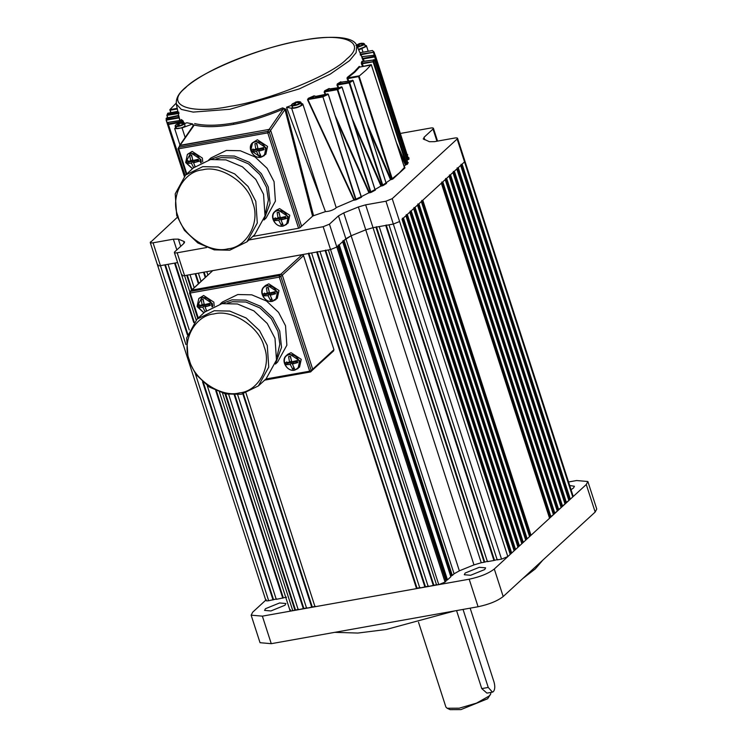 <?xml version="1.0" encoding="UTF-8"?>
<svg xmlns="http://www.w3.org/2000/svg" width="747" height="747" viewBox="0 0 747 747"><rect width="100%" height="100%" fill="white"/><g stroke="black" fill="none" stroke-linecap="round" stroke-linejoin="round"><path stroke-width="1.12" d="M214.184 305.962L213.838 302.152L203.642 295.485L198.833 298.473L202.138 296.867L212.335 303.534L212.755 306.615M274 299.902L276.502 298.921M264.008 286.839C258.126 291.629 264.877 303.151 272.394 301.34L277.305 298.296L279.014 290.518L268.817 283.841L265.512 285.457L264.008 286.839L267.314 285.223L277.51 291.9L275.802 299.678L272.496 301.284M286.241 355.665C280.358 360.456 287.109 371.978 294.626 370.176L299.538 367.122L301.246 359.344L291.05 352.677L287.744 354.283L286.241 355.665L289.547 354.059L299.743 360.726L298.034 368.504L294.729 370.12M239.507 392.885C258.565 391.344 272.113 365.965 264.13 346.729C259.498 326.897 231.925 308.856 213.997 313.927C194.939 315.467 181.39 340.847 189.374 360.082C194.005 379.915 221.579 397.955 239.507 392.885M214.23 310.743L229.731 311.079L246.146 317.989L259.526 330.576L267.267 345.45L268.752 367.094L258.387 385.91L241.206 394.295L225.706 393.958L209.291 387.049L195.91 374.462L188.169 359.587L186.685 337.943L197.049 319.128L214.23 310.743M258.387 385.91L266.119 378.813L276.483 359.998L274.999 338.354L267.258 323.479L253.877 310.883L237.462 303.982L221.952 303.646L204.781 312.022L197.049 319.128M275.428 364.078L277.529 362.155L286.857 345.226L285.522 325.757L278.556 312.367L266.52 301.041L251.748 294.822L237.798 294.523L222.345 302.068L220.244 303.992M275.792 362.893L281.544 347.392L279.723 331.08L272.758 317.69L260.722 306.363L245.959 300.154L232.009 299.855L221.457 303.74M276.978 356.851L279.854 344.078L277.949 331.397L271.329 318.68L259.891 307.923L245.866 302.012L232.616 301.732L227.583 303.067M158.028 264.662C157.141 265.68 157.944 266.016 160.437 265.661C157.944 266.016 157.141 265.68 158.028 264.662L157.636 265.409L265.857 600.485M187.413 334.927L164.788 264.877L160.437 265.661L185.947 344.619M193.772 322.611L174.555 263.131L168.047 264.298L189.243 329.941M182.156 274.644C181.26 275.671 182.063 275.998 184.565 275.643C182.063 275.998 181.26 275.671 182.156 274.644L181.754 275.4L196.153 319.977M191.54 290.125L186.741 275.26L184.565 275.643L189.766 291.76M198.394 283.832L195.135 273.757L189.999 274.672L194.192 287.679M205.238 277.539L203.539 272.253L198.394 273.178L201.046 281.386M308.8 253.093L417.031 588.169L416.546 588.608L308.324 253.541L206.798 271.675L207.899 275.092M424.94 587.114L316.719 252.038L311.583 252.962L419.805 588.029L428.685 586.087M433.344 585.611L325.122 250.544L319.977 251.459L428.199 586.526L437.088 584.584M248.947 239.974L323.171 226.715L330.548 249.573L328.381 249.956L436.603 585.032L438.778 584.64L330.548 249.573L336.832 247.024L330.548 249.573L184.565 275.643L177.179 252.794C174.686 253.149 173.883 252.813 174.77 251.795L183.799 243.503L183.986 241.449L178.365 239.124L180.699 246.351M445.053 582.09L446.015 581.203L337.793 246.137L336.832 247.024L445.053 582.09L438.778 584.64M447.472 579.868L450.852 576.768L342.63 241.692L339.241 244.801L447.472 579.868L445.819 580.578M323.171 226.715L329.446 224.165L338.475 215.874L343.751 212.914L358.373 206.975L365.647 204.837L373.024 227.686L365.75 229.824L373.024 227.686L481.255 562.752L473.971 564.891L459.358 570.829L454.083 573.799L345.852 238.732L351.137 235.763L344.078 240.366L452.299 575.433L450.646 576.142M473.971 564.891L365.75 229.824L351.137 235.763L459.358 570.829M501.545 559.129L385.947 201.214L392.222 198.665L399.598 221.514L393.324 224.063L399.598 221.514L507.829 556.58L501.545 559.129L497.203 559.905L388.982 224.838L393.324 224.063L373.024 227.686L375.946 227.163L484.168 562.239L487.912 561.212M493.944 560.493L487.427 561.651L379.205 226.584L385.723 225.417L493.944 560.493L497.689 559.466M461.02 164.293L569.251 499.36L570.334 499.164L462.113 164.097L464.531 161.884L402.017 219.291L510.238 554.358L507.829 556.58M403.464 217.965L405.882 215.743L514.104 550.81L511.686 553.032L403.464 217.965M407.33 214.417L409.748 212.195L517.97 547.262L515.551 549.484L407.33 214.417M411.195 210.859L413.614 208.646L521.836 543.713L519.417 545.936L411.195 210.859M415.061 207.311L417.47 205.098L525.701 540.165L523.283 542.387L415.061 207.311M418.927 203.763L421.336 201.55L529.567 536.617L527.149 538.83L418.927 203.763M422.793 200.215L441.337 183.174L549.559 518.25L531.014 535.282L422.793 200.215M551.015 516.915L442.784 181.848L445.203 179.625L553.424 514.692L549.362 517.624M554.881 513.366L446.65 178.3L449.068 176.077L557.29 511.144L553.228 514.076M558.737 509.818L450.516 174.751L452.934 172.529L561.156 507.596L557.094 510.528M562.603 506.27L454.381 171.194L456.8 168.981L565.021 504.048L560.96 506.98M566.469 502.722L458.247 167.645L460.666 165.432L568.887 500.499L564.825 503.431M464.531 161.884L464.923 161.128L464.531 161.884L457.145 139.026L457.537 138.27L464.923 161.128L573.145 496.195L572.753 496.951L464.531 161.884M276.754 598.926L268.668 600.728C266.165 601.083 265.362 600.747 266.249 599.729M286.521 597.18L276.269 599.365L207.236 385.629M298.707 609.3L292.787 610.71C290.294 611.065 289.491 610.738 290.378 609.711M307.101 607.797L298.221 609.739L228.694 394.481M315.505 606.303L306.615 608.245L237.667 394.752M416.546 588.608L315.019 606.741L246.015 393.09M417.031 588.169L420.29 587.581M454.083 573.799L452.299 575.433M481.255 562.752L484.168 562.239M510.042 553.742L511.686 553.032M513.908 550.194L515.551 549.484M517.774 546.645L519.417 545.936M521.63 543.097L523.283 542.387M525.496 539.549L527.149 538.83M529.362 535.991L531.014 535.282M569.251 499.36L568.682 499.883M570.334 499.164L572.753 496.951M215.743 390.634L282.786 598.207M202.549 381.801L273.01 599.953M303.357 608.824L234.259 394.883M294.962 610.327L225.024 393.809M311.76 607.32L242.85 393.958M312.704 369.205L333.937 349.699L303.553 255.633L282.319 275.129L280.863 274.177L191.316 290.331L190.326 291.442L279.397 275.531L280.844 274.196L282.301 275.148L280.853 276.483L311.238 370.549L312.685 369.223L311.966 370.559L312.704 369.205L297.521 322.19L312.685 369.223M333.937 349.699L333.227 351.043M191.325 290.322L212.559 270.816L191.792 290.088M280.863 274.177L302.096 254.68L213.035 270.582M302.096 254.68L303.553 255.633M297.502 322.144L282.319 275.129L297.502 322.144M280.844 274.196L191.774 290.107M265.913 379L309.669 371.194L310.519 371.894L333.694 350.81M317.204 251.599L425.426 586.666M325.608 250.096L433.83 585.162M338.158 244.997L446.379 580.064M342.985 240.562L451.216 575.629M376.423 226.724L484.654 561.791M386.199 224.978L494.43 560.045M402.381 218.152L510.603 553.228M406.247 214.604L514.468 549.68M410.112 211.056L518.334 546.122M413.969 207.507L522.2 542.574M417.834 203.959L526.065 539.026M421.7 200.411L529.931 535.478M457.164 167.842L565.386 502.908M453.298 171.39L561.52 506.457M449.433 174.938L557.654 510.014M445.567 178.486L553.788 513.562M441.701 182.044L549.923 517.111M204.127 272.151L205.724 277.09M243.429 393.828L312.246 606.881M195.733 273.654L198.87 283.384M234.885 394.883L303.842 608.385M187.329 275.148L192.026 289.677M225.706 393.958L295.448 609.879M175.153 263.028L194.22 322.069M216.471 390.961L283.272 597.759M165.376 264.774L187.712 333.928M203.427 382.595L273.495 599.505M297.764 362.594L297.11 360.568L291.675 361.837L290.48 356.235L288.575 356.58L289.547 362.22L285.317 362.678L285.97 364.695L290.275 364.471L292.6 369.037L294.505 368.691L292.404 364.088L297.764 362.594M297.427 361.604L293.618 362.286L292.404 364.088M293.496 366.749L293.823 367.767L292.6 369.037M286.689 361.865L287.193 363.434L292.142 362.547L290.275 364.471M292.142 362.547L292.563 363.854M287.193 363.434L285.97 364.695M291.629 360.988L289.547 362.22M290.125 356.3L290.928 358.803M275.531 293.758L274.877 291.741L269.443 293.011L268.257 287.408L266.343 287.744L267.314 293.384L263.084 293.851L263.738 295.868L268.042 295.644L270.367 300.201L272.272 299.864L270.171 295.261L275.531 293.758M206.555 310.509L204.995 306.905L210.355 305.402L209.711 303.385L204.267 304.645L203.081 299.043L201.167 299.388L202.138 305.028L197.918 305.486L198.562 307.503L202.867 307.278L205.192 311.844M275.195 292.777L271.394 293.459L270.171 295.261M271.264 297.922L271.591 298.94L270.367 300.201M264.457 293.039L264.961 294.607L269.91 293.72L268.042 295.644M269.91 293.72L270.33 295.028M264.961 294.607L263.738 295.868M269.406 292.152L267.314 293.384M267.893 287.474L268.696 289.967M210.028 304.412L206.219 305.093L204.995 306.905M206.088 309.557L206.265 310.733M199.29 304.673L199.794 306.242L204.734 305.364L202.867 307.278M204.734 305.364L205.154 306.672M199.794 306.242L198.562 307.503M204.23 303.796L202.138 305.028M202.717 299.117L203.52 301.611M418.507 622.232L445.894 707.036L447.136 708.249L459.237 708.193L476.511 703.123L489.052 696.083L490.63 694.196L490.9 692.422M463.047 609.44L488.249 687.445L492.46 692.142L486.941 693.123L481.759 688.603L456.566 610.598L463.047 609.421M490.63 694.196L487.614 698.762L460.936 709.603L450.114 709.65L447.136 708.249M492.46 692.142L493.365 691.666C494.972 689.621 495.196 686.446 494.047 682.123L470.152 608.151M569.69 485.494L574.424 486.278L573.528 487.978L571.044 489.677M465.166 573.033L479.294 567.3L485.606 567.841L484.719 569.541L470.591 575.283L464.279 574.732L465.166 573.033M265.465 608.702L279.593 602.96L285.905 603.511L285.018 605.21L270.9 610.953L264.578 610.402L265.465 608.702M542.836 560.119L535.291 568.915L522.723 578.598M454.839 610.887L386.208 629.497L357.869 633.054L334.721 632.345M595.172 512.059L586.274 484.523L587.861 481.507L596.75 509.043L595.172 512.059L503.189 596.536C497.427 601.018 489.052 604.416 478.08 606.741L271.264 643.681L260.04 642.7L251.141 615.173L262.374 616.144L271.264 643.681M478.08 606.741L469.191 579.205L262.374 616.144M586.274 484.523L494.299 569.009L503.189 596.536M568.551 481.974L576.628 480.536L587.861 481.507M251.141 615.173L252.729 612.148L265.755 600.177M469.191 579.205C480.162 576.88 488.529 573.481 494.299 569.009M167.627 122.489L167.309 123.115L168.411 124.422L168.729 123.797L167.627 122.489L167.347 123.031L167.627 122.489L180.447 120.547M167.291 122.835L166.161 120.164L166.422 118.063L166.095 118.661M167.898 117.783L166.861 115.365L167.617 113.721M176.189 103.142L169.84 109.688L170.251 110.22L177.347 108.95M175.62 125.477C172.884 127.812 182.053 126.178 184.304 123.927L184.705 123.171L184.967 125.972C182.716 128.213 173.547 129.857 176.273 127.522M184.705 123.171L183.781 122.517L183.977 123.572C181.829 125.711 173.099 127.27 175.694 125.048L175.218 126.234L175.881 128.279M181.745 122.424L180.335 122.769L183.314 123.068L182.828 123.516L179.794 123.264L178.748 125.179L177.655 125.365L178.57 123.479L176.087 124.721L179.794 122.667M176.32 124.478L180.653 122.62L179.112 122.984L179.401 123.787M193.081 125.935L192.689 123.974L182.063 127.896L174.695 128.661L175.592 127.392M374.088 52.15L374.938 54.783L374.023 52.029L372.426 50.516L359.961 52.738L372.37 50.544L374.079 52.15L373.416 52.486L374.182 54.848M361.959 56.931L360.941 54.718L374.079 52.15L360.213 54.214M408.348 157.682L408.908 157.738L408.282 157.43L408.348 158.924L375.237 55.101L374.611 54.792L374.677 56.277L375.302 56.595L374.63 56.912L407.685 159.242L404.463 152.519M407.442 164.209L406.826 163.864L373.771 61.534L374.536 59.891L373.911 59.564L373.155 61.198L373.771 61.534L373.108 61.833L406.163 164.163L405.36 164.928L407.442 164.209L408.207 162.557L407.582 162.22L406.116 164.798M357.561 47.378L364.162 44.773L364.555 44.026L365.218 46.062L364.816 46.818L358.457 49.386M361.128 43.251L363.63 43.363L363.826 44.418L357.365 46.93M360.278 44.082L360.185 43.615L363.163 43.924L359.643 44.11L358.597 46.025L357.514 46.221L358.429 44.334L355.945 45.567M364.928 45.175L366.403 45.679L365.909 46.622L358.709 49.937M347.131 77.539L354.293 71.777L359.242 66.418L359.83 66.726L354.862 72.114L347.654 77.903L347.131 77.539L347.915 80.984M295.691 103.021L295.401 102.218L296.942 101.844L291.872 104.393L292.17 107.512M296.083 101.9L291.984 104.281C289.388 106.504 298.118 104.944 300.266 102.806L300.07 101.741L300.994 102.404L300.593 103.161C298.342 105.402 289.173 107.045 291.909 104.711M292.609 103.702L294.86 102.712L293.945 104.599L295.037 104.403L296.083 102.498L299.117 102.75L299.603 102.302L296.624 101.994L298.034 101.648M292.563 106.756C289.836 109.081 299.005 107.447 301.256 105.196L300.994 102.404M270.619 130.38L269.34 132.238L267.818 131.36L269.153 129.408L270.619 130.38L285.933 177.702L270.638 130.351L269.172 129.39L283.122 109.109L285.896 109.193L313.563 215.706L325.449 211.625L286.521 107.213L291.666 108.324C295.373 108.334 298.931 107.232 302.339 105.01L302.161 103.628L301.33 103.45M325.449 211.625C329.259 211.42 332.676 210.299 335.692 208.254L336.169 207.61L333.19 198.039L302.834 104.066L302.161 103.628M360.119 67.015L371.259 64.662L366.133 70.097L358.579 76.577L346.991 78.818M260.806 157.244L250.843 150.53L252.551 142.752C246.659 147.542 253.42 159.064 260.936 157.253L265.848 154.209L267.557 146.431L257.36 139.754L252.551 142.752L255.847 141.146L266.044 147.813L264.345 155.591L261.039 157.206M202.726 161.875L202.381 158.075L192.184 151.398L187.376 154.396L190.681 152.78L200.878 159.456L201.298 162.529M274.784 211.578C268.892 216.369 275.652 227.891 283.16 226.089L288.081 223.036L289.789 215.257L279.583 208.59L276.287 210.196L274.784 211.578L278.08 209.972L288.277 216.649L286.568 224.417L283.272 226.033M233.559 124.375C249.638 121.453 266.165 116.364 283.122 109.109L282.562 107.885C265.82 115.075 249.507 120.108 233.634 122.984L233.559 124.375C217.545 127.186 204.379 127.401 194.052 125.02L193.669 125.664M228.04 248.798C247.108 247.257 260.647 221.878 252.673 202.642C248.032 182.819 220.468 164.779 202.54 169.84C183.473 171.38 169.933 196.76 177.907 215.995C182.548 235.828 210.122 253.868 228.04 248.798M202.764 166.665L218.273 166.992L234.689 173.902L248.069 186.489L255.81 201.373L257.295 223.017L246.93 241.832L229.749 250.208L214.24 249.872L197.834 242.962L184.453 230.375L176.703 215.5L175.218 193.856L185.583 175.041L202.764 166.665M246.93 241.832L254.662 234.726L265.026 215.911L263.542 194.267L255.791 179.392L242.411 166.805L226.005 159.895L210.495 159.559L193.314 167.944L185.583 175.041M263.971 220.001L266.072 218.068L275.4 201.139L274.065 181.67L267.099 168.28L255.054 156.954L240.291 150.745L226.341 150.446L210.887 157.981L208.786 159.914M264.326 218.815L270.078 203.305L268.266 186.993L261.301 173.603L249.265 162.276L234.493 156.067L220.542 155.768L210 159.653M265.512 212.764L268.388 199.991L266.492 187.31L259.872 174.593L248.434 163.836L234.409 157.934L221.149 157.645L216.126 158.99M166.422 118.063L166.133 118.596L178.346 115.934L178.748 117.363L166.488 119.557L166.161 120.164L184.294 176.301L166.161 120.164L179.103 117.923L179.093 116.793L179.597 120.332M179.868 120.286L179.401 117.998M181.119 120.248L181.213 119.548L180.886 120.127L182.632 121.313L168.729 123.797L168.682 124.432L183.248 121.836L183.36 122.452M183.519 121.882L182.95 120.725L182.632 121.313L183.519 121.882M192.689 123.974L186.89 122.751L184.808 123.516M194.631 123.591C204.846 125.972 217.844 125.767 233.634 122.984M285.896 109.193L282.562 107.885M286.521 107.213L291.498 105.43M336.169 207.61L353.91 200.028L307.531 99.734L308.278 98.343L308.604 98.819L322.517 96.335L327.672 93.907L328.082 94.402L322.9 96.83L322.517 96.335L322.471 96.97L307.904 99.566L354.171 199.533L355.516 199.3L322.9 96.83L355.955 199.16L361.128 196.732L328.25 94.29L327.672 93.907L328.25 94.29L327.672 93.907L315.533 96.419L314.057 95.821L315.514 96.242M361.072 196.788L368.943 192.763L336.682 120.192M325.141 94.346L324.151 92.142L324.609 91.937L325.645 94.253M335.235 115.71L369.261 192.194L370.325 192.007L337.27 89.677L324.609 91.937L324.637 90.798L324.151 92.142M330.277 88.986L329.072 88.51L330.379 89.126L329.511 88.93L325.048 91.237L337.317 89.042L341.435 86.801L341.911 87.259L337.775 89.509L337.317 89.042L337.27 89.677L337.775 89.509L370.82 191.839L374.966 189.589L342.023 87.184L329.511 88.93M374.649 189.738L380.961 186.022L354.106 124.413M337.952 87.408L337 85.223L337.523 84.99L338.531 87.306M352.323 118.866L381.325 185.396L382.184 185.237L349.138 82.917L337.523 84.99L337.299 83.916L337 85.223M341.781 82.31L340.763 81.806L341.939 82.413L341.258 82.189L337.775 84.318L349.176 82.273L352.481 80.19L353.004 80.611L349.689 82.712L349.176 82.273L349.138 82.917L349.689 82.712L382.735 185.041L386.05 182.94L353.06 80.564L341.258 82.189M385.517 183.164L390.522 179.71L369.13 130.127M359.242 66.418L359.867 66.987M404.248 166.712L405.36 164.928M373.733 61.581L361.931 63.206L362.23 63.775L361.576 64.121L362.491 66.222M398.889 150.128L405.332 164.975M361.576 64.121L361.333 62.916L361.931 63.206L362.51 61.599L374.536 59.891L407.582 162.22M362.64 61.917L361.903 61.319L362.379 61.917M406.947 160.213L408.973 159.242L408.908 157.738M364.247 61.263L363.229 58.948L362.575 59.321L363.5 61.403M406.713 159.484L406.966 160.054M362.575 59.321L362.146 58.145L363.229 58.948L374.63 56.912L374.677 56.277L375.255 56.66M356.814 45.698L356.114 52.663L349.521 60.675L330.165 74.158L299.258 88.912L229.964 109.267L193.146 112.097L181.288 109.398L176.32 103.992C175.629 96.102 181.866 90.882 184.565 88.258C199.86 75.055 224.511 62.785 258.518 51.459C306.84 35.707 352.528 32.149 356.814 45.698L362.024 57.36L361.744 56.725L375.237 55.101L408.002 157.402L375.237 55.091L361.735 56.697L362.146 58.145M313.563 215.706L312.582 216.191L284.962 109.529L270.638 130.351M300.145 227.611L298.576 228.255L267.771 132.873L269.34 132.238L300.145 227.611L301.592 226.285L285.942 177.749L301.592 226.266L312.582 216.191M298.576 228.255L252.813 236.425M436.948 141.202L433.017 129.044L423.997 137.336L424.791 139.792M400.532 133.414L430.608 128.045C433.101 127.69 433.914 128.017 433.017 129.044L433.419 128.288L437.555 141.099M157.636 265.409L150.25 242.56L177.328 217.302M150.642 241.804C149.755 242.831 150.558 243.158 153.06 242.803L173.36 239.18L178.365 239.124M184.416 242.784L183.986 241.449L184.584 241.991M174.77 251.795L174.378 252.551L181.754 275.4M206.583 247.537L177.179 252.794M385.947 201.214L365.647 204.837M392.222 198.665L457.145 139.026C458.032 138.008 457.229 137.672 454.736 138.027L434.437 141.659L429.422 141.715L423.204 138.839M423.81 139.39L423.997 137.336M177.618 262.589L160.437 265.661L153.06 242.803M338.475 215.874L345.852 238.732L336.832 247.024L329.446 224.165M358.373 206.975L365.75 229.824L351.137 235.763L343.751 212.914M269.172 129.39L179.495 145.684L193.753 124.954L193.837 125.711M269.153 129.408L180.083 145.32L178.094 148.532L178.701 148.784L186.815 173.911M186.292 174.396L178.001 148.718L180.083 145.32M193.716 125.823L180.102 145.291M280.947 220.01L286.306 218.507L285.653 216.49L280.218 217.75L279.023 212.148L277.118 212.493L278.08 218.133L273.86 218.591L274.513 220.608L278.808 220.384L281.133 224.95L283.048 224.604L280.947 220.01L282.161 218.199L285.97 217.526M282.039 222.671L282.366 223.689L281.133 224.95M275.232 217.788L275.736 219.347L280.676 218.469L278.808 220.384M280.676 218.469L281.105 219.777M275.736 219.347L274.513 220.608M280.172 216.901L278.08 218.133M278.659 212.223L279.471 214.716M195.098 166.422L193.538 162.818L198.898 161.315L198.244 159.298L192.81 160.558L191.624 154.956L189.71 155.301L190.681 160.941L186.451 161.399L187.105 163.425L191.409 163.201L193.734 167.758M264.074 149.671L263.42 147.654L257.986 148.924L256.791 143.321L254.886 143.657L255.847 149.307L251.627 149.764L252.281 151.781L256.576 151.557L258.91 156.114L260.815 155.778L258.714 151.174L264.074 149.671M198.562 160.334L194.762 161.016L193.538 162.818M194.631 165.479L194.808 166.656M187.824 160.596L188.328 162.155L193.277 161.277L191.409 163.201M193.277 161.277L193.697 162.585M188.328 162.155L187.105 163.425M192.773 159.709L190.681 160.941M191.26 155.031L192.063 157.524M263.738 148.69L259.928 149.372L258.714 151.174M259.807 153.835L260.133 154.853L258.91 156.114M253 148.952L253.504 150.52L258.443 149.633L256.576 151.557M258.443 149.633L258.873 150.941M253.504 150.52L252.281 151.781M257.939 148.074L255.847 149.307M256.426 143.387L257.239 145.889M295.326 103.702L294.86 102.712M296.708 102.46L296.624 101.994M359.064 75.867L347.654 77.903L348.56 80.863M367.085 123.769L390.933 179.037L390.522 179.71M380.961 186.022L381.325 185.396M368.943 192.763L369.261 192.194M353.91 200.028L354.171 199.533M307.531 99.734L314.422 96.279M361.595 43.27L360.185 43.615M359.26 44.643L358.971 43.83L360.512 43.466L356.431 45.128M356.496 45.072L359.643 43.522M358.887 45.324L358.429 44.334M359.849 67.034L371.138 65.045M362.286 57.332L362.743 58.406L374.677 56.277M407.432 159.288L407.003 159.989M360.941 54.718L360.306 55.11M179.028 124.478L178.57 123.479M177.226 108.343L169.858 109.66L171.016 112.573M179.047 113.441L166.861 115.365L167.179 114.786L178.925 112.199M179.093 116.793L178.692 115.374L178.169 116.308M212.073 306.952L211.196 302.656C209.001 298.865 205.929 297.147 201.97 297.511L197.199 306.457L204.006 312.732M272.085 301.172C276.754 299.594 278.183 296.214 276.371 291.022C274.177 287.221 271.096 285.513 267.146 285.868C257.668 287.119 262.888 303.254 272.085 301.172M294.318 369.998C298.987 368.43 300.415 365.04 298.604 359.849C296.41 356.058 293.328 354.339 289.378 354.704C279.901 355.955 285.121 372.09 294.318 369.998M264.681 380.13L310.369 371.969L311.238 370.549L309.669 371.194L279.285 277.118L190.214 293.029L198.282 317.998M195.322 373.668L268.668 600.728M222.522 393.165L292.787 610.71M280.853 276.483L279.397 275.531L279.285 277.118L280.853 276.483M189.607 292.777L190.214 293.029L189.607 292.777M190.214 293.029L190.326 291.442L189.514 292.964L197.75 318.474M298.604 359.849L297.11 360.568M276.371 291.022L274.877 291.741M203.959 312.769L197.124 306.251L198.833 298.473L197.143 306.643L203.884 312.844M211.196 302.656L209.711 303.385M488.249 687.445L481.759 688.603M185.508 87.801C164.172 104.729 188.776 114.917 230.253 106.326C268.528 100.677 332.564 74.653 346.701 59.013C368.038 42.075 343.424 31.888 301.947 40.487C263.672 46.137 199.636 72.151 185.508 87.801M184.434 176.152L167.309 123.115L184.434 176.152M167.944 113.142L167.655 113.684L177.851 111.378M169.914 109.921L170.792 112.62M183.062 123.274L183.977 123.572M182.063 127.896L185.153 137.467M408.973 159.242L408.348 158.924L407.638 159.877M362.921 44.12L363.826 44.418M361.305 196.62L361.539 197.217L356.338 199.664L355.516 199.3L355.479 199.935L356.338 199.664M299.351 102.498L300.266 102.806M359.027 75.895L392.222 178.682L399.337 172.884L404.454 167.449L405.061 167.804L392.773 179.084L390.485 179.738M371.259 64.662L404.454 167.449M260.628 157.085C265.297 155.516 266.726 152.127 264.914 146.935C262.711 143.144 259.639 141.426 255.689 141.79C246.211 143.032 251.422 159.176 260.628 157.085M200.616 162.865L200.523 161.025C198.973 155.787 195.639 153.247 190.513 153.424L185.742 162.37L192.549 168.645M282.861 225.911C286.605 224.903 288.295 222.335 287.931 218.208C286.381 212.97 283.038 210.439 277.921 210.617C268.444 211.868 273.654 228.003 282.861 225.911M182.95 120.725L181.213 119.548M308.278 98.343L314.057 95.821M324.637 90.798L329.072 88.51M337.299 83.916L340.763 81.806M361.903 61.319L361.333 62.916M407.517 155.059L406.648 153.452M407.647 162.454L408.207 162.557M404.529 167.655L405.061 167.804M386.572 183.37L383.248 185.48L382.184 185.237L382.137 185.882L383.248 185.48M382.137 185.882L380.867 186.106M375.433 190.046L371.278 192.306L370.325 192.007L370.279 192.642L371.278 192.306M370.279 192.642L368.775 192.913M355.479 199.935L353.639 200.261M267.771 132.873L178.701 148.784L178.748 147.271L267.818 131.36L267.771 132.873M176.824 249.909L173.36 239.18M287.931 218.208L286.306 218.507M200.523 161.025L198.898 161.315M264.914 146.935L263.42 147.654M390.933 179.037L391.633 178.906L358.579 76.577M291.666 108.324L322.713 204.445M392.773 179.084L391.633 178.906L391.587 179.541M361.912 48.751L363.023 52.187M405.798 164.228L396.582 142.957M363.229 66.091L362.23 63.775L373.108 61.833L373.155 61.198M373.911 59.564L374.536 59.891M374.611 54.792L375.237 55.101M407.134 154.47L407.75 154.769M166.87 115.411L167.655 117.821L166.861 115.393L167.748 113.236L177.851 111.359M167.141 115.421L167.179 114.786M166.441 120.192L166.488 119.557M185.153 175.442L168.411 124.422L184.957 175.638M219.469 392.175L289.985 610.467M310.369 371.969L310.995 371.661M191.307 290.34L189.85 291.666M181.129 120.276L167.692 122.461L167.309 123.106M166.161 120.164L166.478 118.035L178.692 115.393M183.781 122.517L181.278 122.405M175.582 125.16L176.441 124.375M174.695 128.661L179.971 144.993M366.403 45.679L368.206 51.263M315.271 96.447L328.288 94.215L361.343 196.834M330.118 89.145L342.061 87.11L375.115 189.729M341.388 82.142L353.098 80.489L386.152 183.108M292.731 103.6L291.872 104.393M176.32 103.992L178.748 115.682M192.427 168.757L185.686 162.557L187.376 154.396M297.567 101.629L300.07 101.741M363.63 43.363L364.555 44.026M371.287 64.662L404.472 167.683M407.591 162.482L374.536 59.863L362.136 61.487L362.379 61.936M169.84 109.79L170.755 112.62"/></g></svg>
